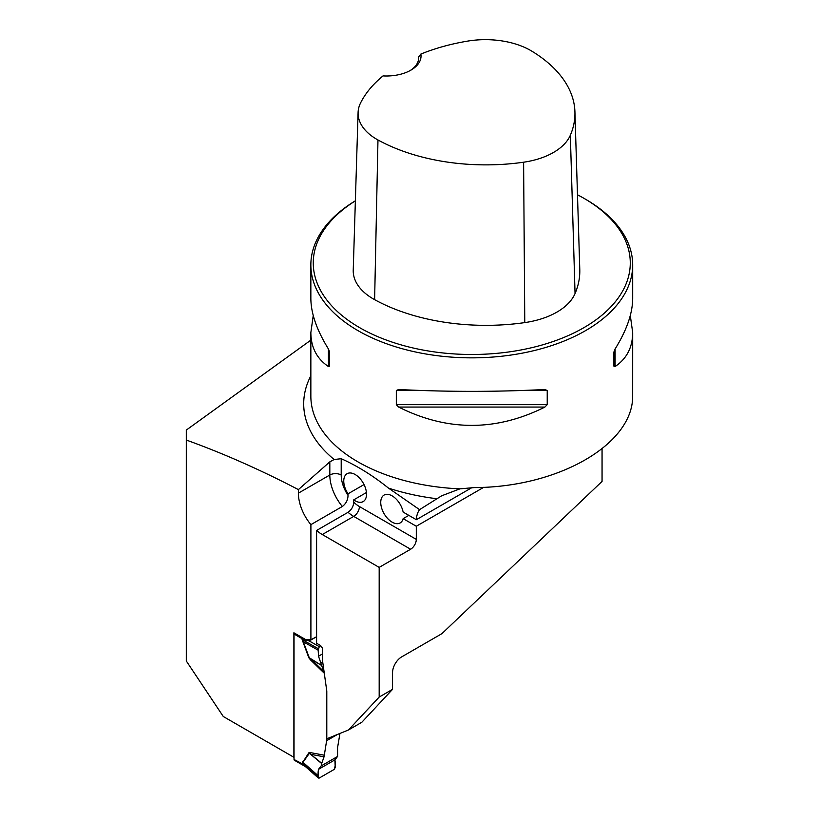 <?xml version="1.0" encoding="UTF-8"?>
<svg xmlns="http://www.w3.org/2000/svg" width="819" height="819" viewBox="0 0 819 819"><rect width="100%" height="100%" fill="white"/><g stroke="black" fill="none" stroke-linecap="round" stroke-linejoin="round"><path stroke-width="1.23" d="M630.302 315.53L632.688 332.596L632.667 396.161C633.005 444.328 558.497 487.346 474.334 487.581L459.93 488.851L441.656 495.802L419.553 509.653L388.472 488.093C372.717 475.501 356.961 465.704 341.206 458.712L334.142 459.51L329.822 461.855L298.392 489.608C260.688 469.932 223.331 453.409 186.312 440.049L186.312 430.067L310.851 340.141M186.312 440.049L186.312 661.005L223.29 716.512L293.888 757.278L293.888 632.78L305.262 639.352L310.227 639.834A4.023 2.324 -120 0 1 310.903 640.008L316.595 636.721L308.937 640.806L302.569 639.823L309.265 657.739L321.672 665.519L310.718 658.865L324.058 671.764L321.744 665.775M298.392 489.608L298.392 493.151A33.794 19.513 60 0 0 310.903 524.641L310.903 640.008M602.057 448.904L602.057 481.408L441.902 633.66L401.648 656.899A12.869 7.432 -60 0 0 392.547 672.665L392.547 689.342L361.824 722.266L348.454 729.985L326.791 738.789L326.791 691.052L322.696 661.895L322.696 650.071A4.023 2.324 -120 0 0 319.86 645.137L316.595 643.253L316.595 530.466L348.024 512.315C351.535 509.827 353.439 506.459 353.716 502.201A25.747 14.865 -120 0 0 359.408 506.541A8.047 4.648 -60 0 1 353.716 516.39A33.794 19.513 60 0 1 348.024 512.315M392.547 689.342L379.177 697.061L379.177 567.383L410.616 549.242A8.047 4.648 120 0 0 416.298 539.383L416.298 526.248L483.773 487.285M366.431 492.526L353.716 499.866L353.716 502.201M310.903 524.641L342.342 506.49C346.058 503.603 347.962 499.897 348.024 495.362L348.024 493.806L364.025 484.572M379.177 697.061L348.454 729.985M379.177 567.383L322.287 534.541A33.794 19.513 60 0 1 316.595 530.466M353.716 499.866A16.093 9.296 -120 0 0 363.186 501.586A16.093 9.296 -120 0 0 363.186 483.005A16.093 9.296 -120 0 0 347.092 473.71A16.093 9.296 -120 0 0 348.024 493.806M355.364 200.798A160.923 92.905 0 0 0 310.851 264.947A160.923 92.905 0 0 0 471.775 357.852A160.923 92.905 0 0 0 632.688 264.947A160.923 92.905 0 0 0 585.565 199.252A160.923 92.905 0 0 0 585.554 199.252L583.855 198.259A158.507 91.513 0 0 0 577.477 194.779M398.638 407.063L396.314 404.668L396.314 390.52L398.638 389.506C447.389 391.973 496.15 391.973 544.911 389.506L547.225 390.52L547.225 404.668L544.911 407.063C496.15 431.48 447.389 431.48 398.638 407.063L544.911 407.063M632.688 332.596C632.575 347.42 626.719 358.732 615.11 366.533L613.902 366.165L613.902 352.016L615.11 348.976C626.719 330.221 632.575 313.39 632.688 298.464L632.688 264.947M310.851 264.947L310.851 298.464C310.964 313.39 316.82 330.221 328.429 348.976L329.637 352.016L329.637 366.165L328.429 366.533C316.82 358.732 310.964 347.42 310.851 332.596L313.237 315.53M420.864 54.064A156.572 90.397 180 0 1 467.68 41.104A64.046 36.978 180 0 1 531.807 51.147A156.572 90.397 180 0 1 574.928 111.855A156.572 90.397 180 0 1 570.341 135.227A64.046 36.978 180 0 1 523.607 162.213A156.572 90.397 180 0 1 377.968 139.967A64.046 36.978 180 0 1 358.087 112.52A64.046 36.978 180 0 1 360.575 102.938A156.572 90.397 180 0 1 383.026 75.911A34.603 19.973 0 0 0 410.892 70.158A34.603 19.973 0 0 0 420.864 54.064L418.56 56.951L418.56 59.111M358.087 112.52L353.235 270.137A68.898 39.773 0 0 0 374.621 299.662A161.425 93.202 0 0 0 524.774 322.604A68.898 39.773 0 0 0 575.051 293.571A161.425 93.202 0 0 0 579.78 269.471L574.928 111.855M355.364 200.86A158.507 91.513 0 0 0 362.674 329.361A158.507 91.513 0 0 0 585.309 326.832A158.507 91.513 0 0 0 583.855 198.27A158.507 91.513 0 0 0 583.855 198.259L585.565 199.252M418.56 56.951A32.187 18.581 180 0 1 418.611 58.006A32.187 18.581 180 0 1 410.012 70.649M329.637 366.165L329.637 352.016M419.553 509.653A32.187 18.581 -120 0 0 416.349 519.707L471.877 487.643M408.824 515.366L403.143 518.642L416.298 526.248M416.349 519.707L403.143 512.08A16.093 9.296 -120 0 0 395.116 498.054A16.093 9.296 -120 0 0 384.08 495.065A16.093 9.296 -120 0 0 384.07 513.646A16.093 9.296 -120 0 0 400.163 522.942A16.093 9.296 -120 0 0 403.143 518.642M294.297 633.015A1.607 0.932 120 0 0 294.031 634.019L294.031 759.489A1.607 0.932 120 0 0 294.359 760.227L305.507 766.666M337.582 756.459L334.869 759.889L335.247 767.505L334.111 769.471L319.277 778.03L318.141 777.374L318.509 769.338L321.181 765.929L337.582 756.459L337.561 747.696L339.946 733.445M305.497 766.656L302.088 763.298L308.824 752.825L310.493 752.63L310.718 754.319L321.744 763.267L324.058 756.807L310.718 754.319L309.265 753.439L302.979 762.305L302.569 763.605L304.955 766.164M326.935 738.728L324.058 756.807M310.493 659.889L308.824 657.759L310.718 658.865L310.493 659.889L324.293 673.238M308.824 657.759L302.088 639.516L302.457 638.881L309.428 640.274L310.196 639.834M321.181 765.929L321.744 763.267M337.489 734.438L326.935 740.54M321.672 763.523L308.824 752.825M318.181 775.747L302.979 762.305A6.439 5.078 -144.7 0 0 302.539 761.69M320.731 645.802L319.277 646.641L318.181 650.194L318.509 656.224L321.672 665.519M318.181 650.194L302.979 641.615A6.439 1.351 158.7 0 0 302.539 641.635M321.181 662.766L322.696 661.895M319.277 778.03L302.569 763.605A6.439 3.716 180 0 0 302.088 763.298M319.277 646.641L308.937 640.806L308.937 640.171M294.031 759.489L302.958 764.096M302.088 639.516A6.439 3.716 180 0 1 302.569 639.823L318.141 648.617M294.031 634.019L302.457 638.881A6.439 5.252 -122.6 0 1 302.958 639.874M318.509 769.338L334.869 759.889C335.626 763.103 335.37 766.297 334.111 769.471L319.277 778.03C318.007 776.32 317.752 773.423 318.509 769.338L334.869 759.889M318.509 656.224L322.696 653.808M334.142 459.51A168.079 97.041 180 0 1 310.851 375.798M436.752 498.72A168.079 97.041 180 0 1 388.472 488.093M459.93 488.851A160.923 92.905 180 0 1 310.851 396.201L310.851 332.596M524.774 322.604L523.607 162.213M374.621 299.662L377.968 139.967M575.051 293.571L570.341 135.227M547.225 390.52L522.02 390.52M421.529 390.52L396.314 390.52M547.225 404.668L396.314 404.668M615.11 348.976L615.11 366.533M328.429 366.533L328.429 348.976M322.287 534.541L353.716 516.39L410.616 549.242M359.408 506.541L416.298 539.383M341.206 458.712L341.206 475A25.747 14.865 -120 0 0 348.024 495.362M298.392 493.151L329.822 475L329.822 461.855M342.342 506.49A33.794 19.513 60 0 1 329.822 475A8.047 4.648 0 0 1 341.206 475M310.493 752.63L324.467 755.241M308.343 639.649L309.428 640.274A6.439 3.716 -120 0 0 309.981 640.56M304.084 765.304L302.457 764.352M318.386 778.05L305.026 766.236"/></g></svg>
